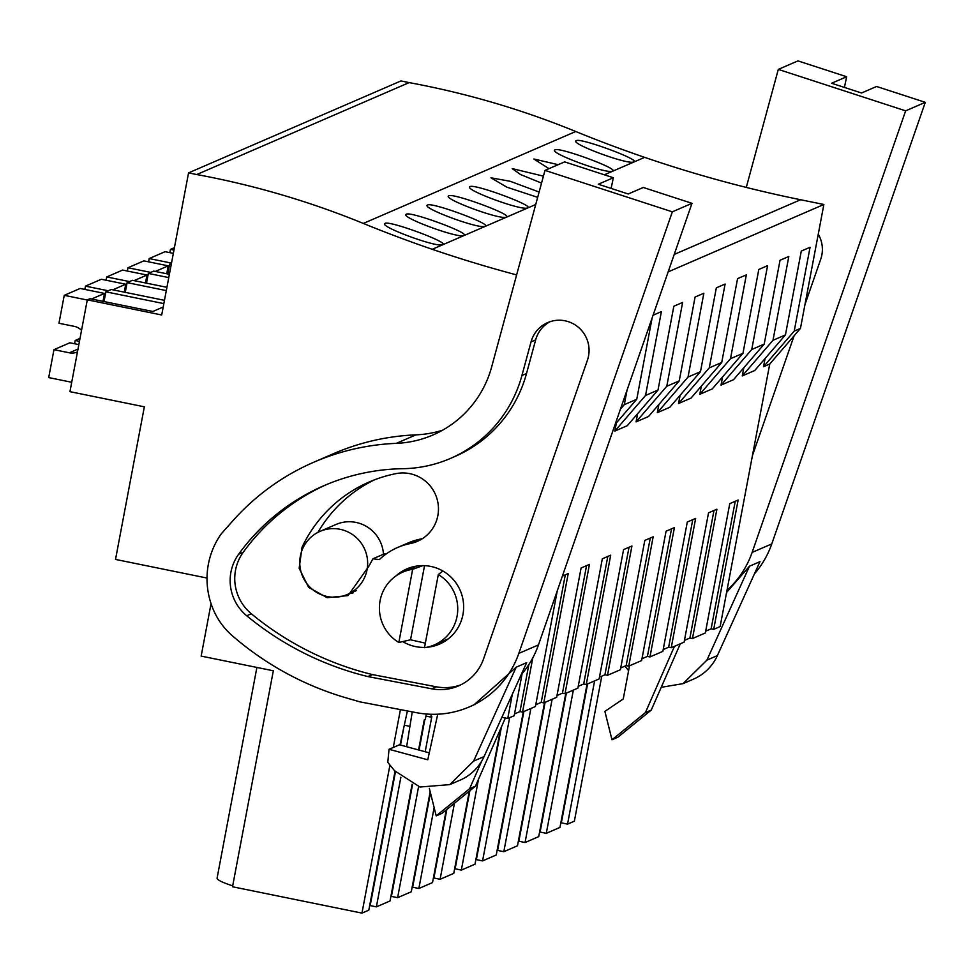 <?xml version="1.0" encoding="UTF-8"?>
<svg xmlns="http://www.w3.org/2000/svg" width="974" height="974" viewBox="0 0 974 974"><rect width="100%" height="100%" fill="white"/><g stroke="black" fill="none" stroke-linecap="round" stroke-linejoin="round"><path stroke-width="1.46" d="M674.215 254.445L800.591 199.743A1269.572 1250.592 -113.4 0 1 644.654 157.362A1269.633 1250.665 -113.4 0 1 575.744 131.502L363.339 223.436A1269.633 1250.665 -113.4 0 0 432.249 249.295A1269.572 1250.592 -113.4 0 0 516.634 274.912M363.339 223.436A854.149 841.378 -113.4 0 0 196.736 174.541L188.554 172.885L400.959 80.939L409.141 82.607L196.736 174.541M207.012 578.045L115.516 559.429L144.347 406.815L69.945 391.67L87.295 299.846L161.696 314.992L188.554 172.885M389.953 765.028L361.963 913.113L232.518 886.766L273.329 670.782L201.155 656.099L211.054 603.673M393.265 747.472L400.424 709.608M512.312 694.279L507.734 718.495L501.878 717.302M383.476 554.23A34.382 33.871 -113.4 0 0 335.933 524.487L320.044 531.366A34.382 33.871 -113.4 0 0 327.349 596.538A34.382 33.871 -113.4 0 0 367.442 559.429A34.382 33.871 -113.4 0 0 320.044 531.366M627.049 390.099L624.297 404.66L636.765 399.267L652.105 318.023M653.091 315.223L661.383 311.631L645.543 395.456L657.998 390.063L673.838 306.238L682.628 302.439L666.776 386.264L679.243 380.871L695.083 297.046L703.861 293.235L688.021 377.072L700.476 371.678L716.328 287.841L725.106 284.043L709.267 367.88L721.722 362.486L737.561 278.649L746.34 274.851L730.5 358.688L742.967 353.294L758.807 269.457L767.585 265.659L751.745 349.496L764.2 344.102L780.04 260.265L788.818 256.466L772.979 340.303L785.446 334.91L801.285 251.073L810.064 247.274L794.224 331.099L800.458 328.408L823.87 204.479L668.152 271.88M800.591 199.743L823.87 204.479M385.168 223.363C389.685 220.465 450.292 242.891 442.573 244.608C437.825 248.285 377.242 225.846 385.168 223.363L384.767 223.777M448.49 196.188L448.892 195.774C453.397 192.889 514.016 215.303 506.297 217.019L506.687 216.63M448.892 195.774C440.966 198.27 501.549 220.708 506.297 217.019M469.736 186.996L470.125 186.582C474.642 183.696 535.262 206.111 527.543 207.827L527.932 207.425M470.125 186.582C462.2 189.078 522.782 211.504 527.543 207.827M406.401 214.17C410.918 211.273 471.538 233.699 463.819 235.416C459.071 239.093 398.488 216.654 406.401 214.17L406.012 214.584M427.245 205.392L427.647 204.978C432.164 202.081 492.771 224.495 485.064 226.212L485.454 225.822M427.647 204.978C419.721 207.462 480.304 229.901 485.064 226.212M554.693 150.227L555.083 149.813C559.6 146.916 620.219 169.342 612.5 171.059L612.889 170.657M555.083 149.813C547.169 152.297 607.752 174.736 612.5 171.059M548.995 168.648L533.849 159.005L558.163 164.679M541.544 183.1L520.603 174.565L512.214 168.612L543.431 176.148M537.672 197.357L506.833 187.166L490.969 177.804L510.279 181.31L539.121 192.048M575.938 141.035L576.328 140.621C580.845 137.724 641.452 160.15 633.745 161.854L634.135 161.465M576.328 140.621C568.402 143.105 628.985 165.543 633.745 161.854M575.744 131.502A854.149 841.378 -113.4 0 0 409.141 82.607M171.229 264.563L169.586 264.234L171.448 263.43M169.391 274.303L153.697 271.113L148.34 273.426L146.502 283.166M168.77 277.59L148.34 273.426M166.931 287.318L132.452 280.305L127.107 282.618L125.269 292.358M166.31 290.605L127.107 282.618M164.472 300.333L111.219 289.497L105.862 291.81L104.023 301.55M163.851 303.62L105.862 291.81M163.206 306.993L152.833 311.485L89.973 298.689L87.295 299.846M539.608 831.93L546.292 833.33L559.965 827.413L587.03 684.174M518.375 841.122L525.059 842.522L538.732 836.605L565.797 693.366M497.13 850.314L503.814 851.714L517.486 845.797L544.551 702.571M475.884 859.506L482.568 860.906L496.241 854.989L523.306 711.763M454.651 868.698L461.335 870.099L475.008 864.181L500.563 728.929M433.406 877.891L440.09 879.303L453.762 873.374L469.298 791.18M412.172 887.095L418.857 888.495L432.529 882.578L446.25 809.93M390.927 896.287L397.611 897.687L411.284 891.77L430.179 791.752M369.682 905.479L376.366 906.879L390.038 900.962L412.087 784.289M361.963 913.113L368.805 910.154L395.042 771.323M256.892 667.446L217.105 878.024A80.611 7.865 10.7 0 0 232.689 885.853M560.854 822.738L567.538 824.138L574.368 821.179L601.774 676.163M407.4 710.947L400.022 744.927M557.286 590.743L535.42 706.515L522.539 712.091L519.97 711.568L528.845 664.585M514.516 713.93L519.97 711.568M507.734 718.495L514.175 715.72L522.113 673.691M705.675 631.189L711.13 628.827L713.699 629.35L720.139 626.562L769.74 364.033L800.458 328.408M684.43 640.381L689.896 638.019L692.465 638.542L705.334 632.966L729.769 503.643L738.134 500.027L713.699 629.35M663.197 649.585L668.651 647.211L671.22 647.734L684.101 642.158L708.536 512.835L716.901 509.219L692.465 638.542M641.951 658.777L647.418 656.415L649.975 656.926L662.856 651.363L687.291 522.027L695.655 518.412L671.22 647.734M620.718 667.969L626.172 665.607L628.741 666.131L641.623 660.555L666.058 531.22L674.41 527.604L649.975 656.926M599.473 677.161L604.927 674.799L607.496 675.323L620.377 669.747L644.812 540.412L653.177 536.796L628.741 666.131M578.227 686.353L583.694 683.991L586.263 684.515L599.132 678.939L623.567 549.616L631.931 545.988L607.496 675.323M556.994 695.546L562.448 693.184L565.017 693.707L577.899 688.131L602.334 558.808L610.698 555.18L586.263 684.515M535.749 704.738L541.215 702.376L543.772 702.899L556.653 697.323L581.088 568L589.453 564.384L565.017 693.707M743.819 367.746L742.273 375.915L754.74 370.522L785.446 334.91M722.574 376.938L721.04 385.107L733.495 379.714L764.2 344.102M701.341 386.13L699.795 394.312L712.25 388.918L742.967 353.294M680.096 395.322L678.549 403.504L691.016 398.11L721.722 362.486M658.862 404.514L657.316 412.696L669.771 407.302L700.476 371.678M637.617 413.707L636.071 421.888L648.538 416.495L679.243 380.871M616.384 422.911L614.837 431.08L627.293 425.687L657.998 390.063M522.539 712.091L532.778 657.913M543.772 702.899L568.219 573.576L562.388 576.097M765.065 358.554L763.519 366.723L769.74 364.033M398.829 642.475L412.659 569.315A39.678 39.082 -113.4 0 0 398.829 642.475L410.529 639.796L425.346 643.157M412.659 569.315L422.935 565.614M438.312 574.538L424.494 647.698A39.678 39.082 -113.4 0 0 438.312 574.538L442.841 570.983M370.169 905.613L395.456 771.81M400.509 745.049L403.565 728.856M376.366 906.879L400.874 777.203M406.633 746.717L412.258 711.872M418.577 749.943L424.25 719.908L425.297 719.445L426.332 714.015M404.697 725.289L409.543 726.275M429.339 788.38L436.206 815.871L469.626 788.697L481.716 761.096M436.206 815.871L442.062 813.339L475.47 786.164L505.348 718.021M469.626 788.697L475.47 786.164M763.519 366.723L794.224 331.099M742.273 375.915L772.979 340.303M567.538 824.138L594.603 680.899M711.13 628.827L735.236 501.281M546.292 833.33L573.357 690.091M629.521 665.79L623.25 698.979L604.891 711.385L611.989 739.777L617.845 737.245L651.253 710.07L680.302 643.802M561.328 822.872L587.59 683.943M611.989 739.777L645.397 712.615L674.446 646.346M645.397 712.615L651.253 710.07M391.414 896.421L412.562 784.496M419.063 750.077L424.81 719.664M397.611 897.687L418.589 786.651M425.188 751.745L431.823 716.62L430.776 717.083L431.312 714.271M425.93 716.097L430.776 717.083M541.215 702.376L565.31 574.83M615.154 424.323L636.765 399.267M620.426 409.141L624.297 404.66M412.647 887.229L430.471 792.921M418.857 888.495L434.136 807.592M562.448 693.184L586.555 565.638M614.837 431.08L645.543 395.456M433.893 878.037L446.847 809.443M440.09 879.303L454.456 803.246M583.694 683.991L607.788 556.446M169.586 264.234L167.747 273.974M636.071 421.888L666.776 386.264M455.126 868.845L469.894 790.693M461.335 870.099L478.502 779.261M604.927 674.799L629.034 547.242M657.316 412.696L688.021 377.072M476.371 859.652L501.452 726.896M482.568 860.906L509.633 717.68M626.172 665.607L650.279 538.05M678.549 403.504L709.267 367.88M497.617 850.448L523.866 711.519M503.814 851.714L530.879 708.488M647.418 656.415L671.512 528.858M699.795 394.312L730.5 358.688M518.85 841.256L545.099 702.327M525.059 842.522L552.124 699.295M668.651 647.211L692.758 519.666M721.04 385.107L751.745 349.496M540.095 832.064L566.344 693.135M689.896 638.019L713.991 510.473M71.723 382.271L48.7 377.583L53.972 349.666L69.373 352.807L77.993 349.069M81.524 330.405A13.502 13.307 66.6 0 0 74.365 326.387L58.964 323.258L64.247 295.329L87.27 300.016M77.47 351.882A13.502 13.307 66.6 0 1 69.373 352.807M53.972 349.666L69.86 342.787L78.833 344.613M64.247 295.329L80.136 288.462L104.498 293.418L103.001 301.343M91.568 299.018L104.498 293.418M84.86 289.424L85.481 286.137L108.26 290.776M74.596 343.761L75.217 340.474L79.454 341.338M85.481 286.137L101.369 279.258L125.743 284.225L124.246 292.151M112.814 289.826L125.743 284.225M75.217 340.474L80.014 338.404M106.105 280.232L106.726 276.945L129.505 281.583M106.726 276.945L122.614 270.066L146.989 275.033L145.491 282.959M134.047 280.634L146.989 275.033M127.338 271.028L127.959 267.753L150.739 272.391M127.959 267.753L143.848 260.874L168.222 265.841L166.724 273.767M155.292 271.442L168.222 265.841M148.584 261.836L149.205 258.56L171.509 263.102M149.205 258.56L165.093 251.682L173.348 253.362M169.829 252.643L170.438 249.368L173.969 250.087M170.438 249.368L174.431 247.639M429.291 752.853L399.486 744.781L389.04 749.298L387.786 762.362L394.555 770.726L419.94 787.016L449.744 784.63L460.203 780.101A47.604 46.898 66.6 0 0 484.066 756.579L526.654 662.649L516.196 667.178L473.62 761.108L449.744 784.63M437.728 714.21L427.769 759.793L389.04 749.298M516.196 667.178L473.912 704.908L469.31 706.905A92.579 91.191 66.6 0 1 416.458 712.676L359.893 701.852L346.488 697.956A304.168 299.627 66.6 0 1 232.482 635.9A71.419 70.347 66.6 0 1 212.77 608.324A77.932 76.763 66.6 0 1 221.342 533.74L232.883 520.773A238.046 234.49 66.6 0 1 313.859 462.187A238.046 234.49 66.6 0 1 396.308 443.353L415.959 434.854A238.046 234.49 66.6 0 0 333.51 453.677L313.859 462.187M469.31 706.905A92.579 91.191 66.6 0 0 518.813 653.408L538.464 644.898A92.579 91.191 66.6 0 1 521.114 674.848M538.464 644.898L691.99 203.322L643.278 187.471L628.23 193.984L598.304 184.244L613.352 177.731L564.652 161.879L544.99 170.377L491.687 366.833A105.801 104.218 66.6 0 1 432.943 434.988A105.801 104.218 66.6 0 1 396.308 443.353M442.549 430.216A105.801 104.218 66.6 0 1 415.959 434.854M613.352 177.731L611.112 188.408M518.813 653.408L672.34 211.833L544.99 170.377M672.34 211.833L691.99 203.322M521.918 375.514L526.52 373.529A128.702 126.778 -113.4 0 1 455.053 456.429L450.451 458.425A128.702 126.778 66.6 0 0 521.918 375.514L531.049 341.874A29.914 29.463 66.6 0 1 579.603 328.384A29.914 29.463 66.6 0 1 587.419 360.222L483.603 658.789A46.886 46.18 66.6 0 1 458.535 685.891A46.886 46.18 66.6 0 1 431.774 688.813L436.376 686.816A46.886 46.18 -113.4 0 0 460.812 684.832M326.327 484.675A212.478 209.3 -113.4 0 0 243.244 552.234A45.084 44.414 -113.4 0 0 251.329 613.766A304.168 299.627 -113.4 0 0 372.506 674.592L367.904 676.577L431.774 688.813M367.904 676.577A304.168 299.627 66.6 0 1 246.726 615.763A45.084 44.414 66.6 0 1 238.642 554.23A212.478 209.3 66.6 0 1 324.013 485.649A212.478 209.3 66.6 0 1 402.761 468.701A128.702 126.778 66.6 0 0 450.451 458.425M372.884 558.808L379.361 559.587A64.308 63.347 66.6 0 1 397.623 547.498A64.308 63.347 66.6 0 1 410.334 543.541A35.709 35.174 66.6 0 0 436.802 498.128A35.709 35.174 66.6 0 0 396.077 473.608A135.715 133.694 66.6 0 0 369.256 481.96A135.715 133.694 66.6 0 0 302.05 547.23L299.152 568.268L308.648 587.371L327.167 597.707L348.095 595.577L369.073 565.906L372.884 558.808L383.342 554.291A6.611 6.514 66.6 0 1 386.434 553.78M397.623 547.498L408.082 542.968A64.308 63.347 66.6 0 1 420.792 539.012A35.709 35.174 66.6 0 0 422.436 538.646M317.938 532.364A135.715 133.694 66.6 0 1 374.54 479.805M353.075 592.91A35.709 35.174 66.6 0 1 349.325 593.629M444.521 641.501A40.993 40.384 66.6 0 1 440.053 642.438M408.532 569.62A40.993 40.384 66.6 0 1 412.282 567.002M424.542 647.406A40.993 40.384 66.6 0 1 415.594 646.602A40.993 40.384 66.6 0 1 402.749 641.598M395.955 575.938A40.993 40.384 66.6 0 1 406.889 568.889A40.993 40.384 66.6 0 1 430.752 566.418A40.993 40.384 66.6 0 1 463.393 602.346A40.993 40.384 66.6 0 1 439.457 644.131A40.993 40.384 66.6 0 1 426.831 647.284M526.52 373.529L535.651 339.889A29.914 29.463 -113.4 0 1 550.006 321.712M372.506 674.592L436.376 686.816M726.58 592.472L749.505 566.186L706.929 660.116L683.054 683.638L661.224 687.315M628.607 670.636L624.943 666.131M749.505 566.186L759.964 561.669L717.375 655.599A47.604 46.898 66.6 0 1 693.512 679.109L683.054 683.638M726.994 590.281A92.579 91.191 66.6 0 0 752.123 552.416L771.773 543.918A92.579 91.191 66.6 0 1 754.424 573.869M771.773 543.918L925.3 102.331L876.588 86.479L861.54 92.993L831.613 83.253L846.662 76.739L797.962 60.887L778.299 69.398L746.279 187.422M846.662 76.739L844.421 87.429M752.123 552.416L905.65 110.841L778.299 69.398M905.65 110.841L925.3 102.331M818.257 234.162A29.914 29.463 66.6 0 1 820.729 259.23L804.95 304.594M794.114 335.762L752.427 455.649M644.654 157.362L604.367 174.796M535.737 204.503L432.249 249.295M410.529 639.796L424.542 565.651M473.62 761.108L484.066 756.579M302.05 547.23L303.718 546.511M410.334 543.541L420.792 539.012M531.049 341.874L535.651 339.889M243.244 552.234L238.642 554.23M251.329 613.766L246.726 615.763M706.929 660.116L717.375 655.599M356.204 590.646L347.365 594.469M416.75 566.064L402.81 572.091M448.271 638.883L434.331 644.91"/></g></svg>
